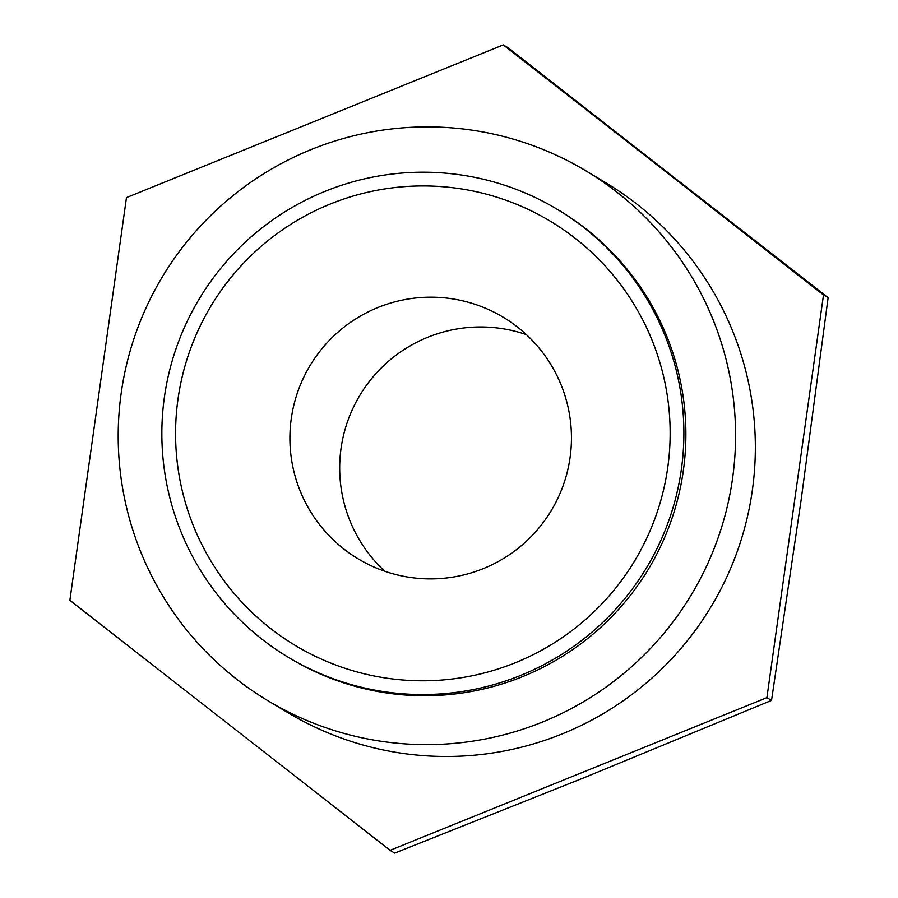 <?xml version="1.0" encoding="UTF-8"?>
<svg xmlns="http://www.w3.org/2000/svg" width="898" height="898" viewBox="0 0 898 898"><rect width="100%" height="100%" fill="white"/><g stroke="black" fill="none" stroke-linecap="round" stroke-linejoin="round"><path stroke-width="1.35" d="M288.729 657.56L290.716 658.75A261.262 260.948 -59.1 0 0 670.963 521.323A261.262 260.948 -59.1 0 0 558.994 210.357L557.007 209.167A261.262 260.948 -59.1 0 0 176.76 346.606A261.262 260.948 -59.1 0 0 386.51 692.032A261.262 260.948 -59.1 0 0 557.007 209.167M469.867 129.851A308.979 308.598 -59.1 0 0 268.233 700.9A308.979 308.598 -59.1 0 0 717.929 538.373A308.979 308.598 -59.1 0 0 469.867 129.851M585.507 170.62L605.319 182.474A308.979 308.598 120.9 0 1 403.696 753.523A308.979 308.598 120.9 0 1 288.056 712.754L268.233 700.9M526.34 334.606A140.907 140.728 -59.1 0 0 384.759 571.24M450.28 298.529A140.907 140.728 -59.1 0 0 358.324 558.949A140.907 140.728 -59.1 0 0 563.405 484.83A140.907 140.728 -59.1 0 0 450.28 298.529M457.306 188.311A247.511 247.208 120.9 0 1 667.742 467.566A247.511 247.208 120.9 0 1 388.43 678.417A247.511 247.208 120.9 0 1 177.984 399.172A247.511 247.208 120.9 0 1 457.306 188.311M503.284 44.9L507.909 47.673L828.124 297.698L801.151 499.849L771.528 700.418L584.452 777.556L394.716 853.1L390.091 850.327L766.903 697.645L823.5 294.926L503.284 44.9L126.472 197.582L69.876 600.302L390.091 850.327M823.5 294.926L828.124 297.698M766.903 697.645L771.528 700.418"/></g></svg>
